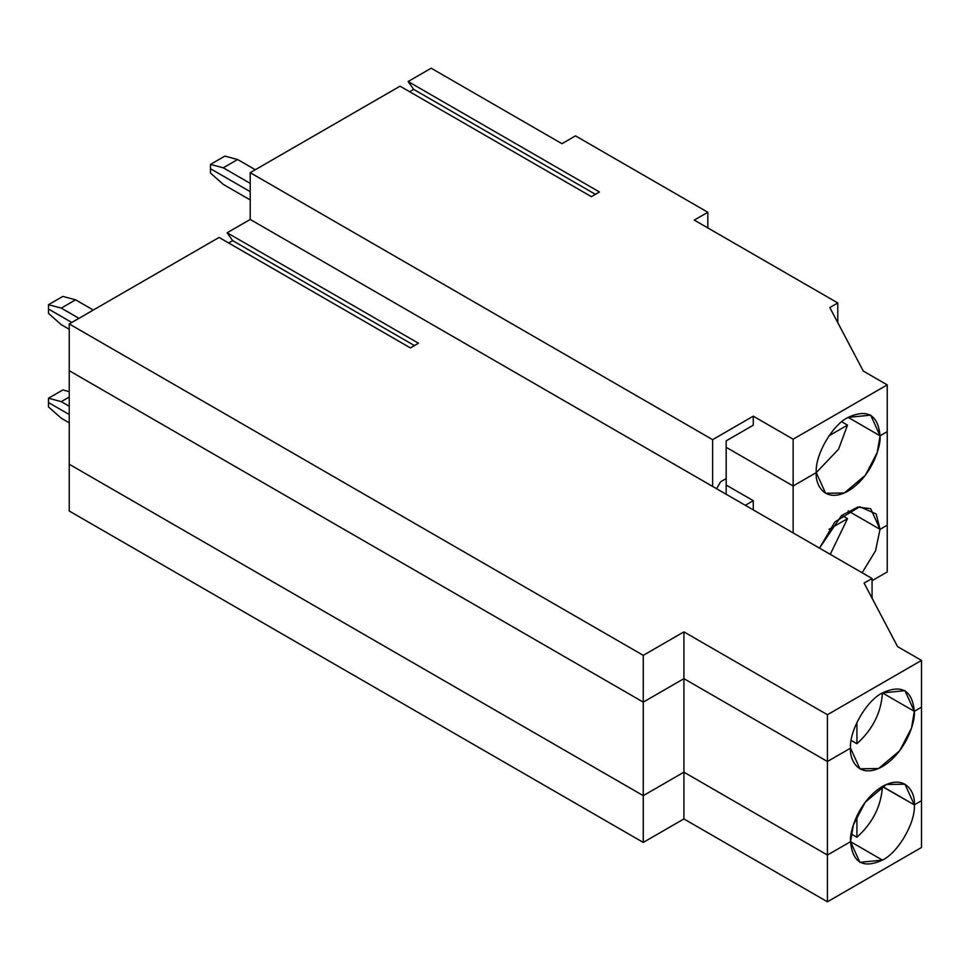 <?xml version="1.0" encoding="UTF-8"?>
<svg xmlns="http://www.w3.org/2000/svg" width="970" height="970" viewBox="0 0 970 970"><rect width="100%" height="100%" fill="white"/><g stroke="black" fill="none" stroke-linecap="round" stroke-linejoin="round"><path stroke-width="1.45" d="M850.544 841.681L882.433 860.099C898.208 852.63 915.753 822.257 914.322 804.857L882.433 786.452C881.221 806.046 872.721 822.984 856.922 837.255L851.187 833.945L856.922 837.255L856.922 815.903L856.922 837.255C872.721 822.984 881.221 806.046 882.433 786.452L914.322 804.857C915.753 822.257 898.208 852.63 882.433 860.099C863.203 868.853 852.569 862.718 850.544 841.681L827.422 855.031L683.911 772.181L683.911 818.947L827.422 901.797L827.422 855.031L827.422 901.797L683.911 818.947L683.911 772.181L643.255 795.655L643.255 842.421L683.911 818.947L643.255 842.421L643.255 795.655L69.234 464.242L69.234 511.008L643.255 842.421L69.234 511.008L69.234 464.242L643.255 795.655L683.911 772.181L827.422 855.031L850.544 841.681L859.881 862.33L882.433 860.099L850.544 841.681C849.259 831.654 858.826 800.577 882.433 786.452C906.041 773.32 915.607 793.351 914.322 804.857L921.5 800.711L921.5 847.489L827.422 901.797L921.5 847.489L921.5 800.711L914.322 804.857L904.986 784.209L886.289 784.487L865.228 802.202L853.357 824.936L850.544 841.681L827.422 855.031L850.544 841.681M847.513 518.647L830.247 554.343L847.513 518.647L829.023 529.329L847.513 518.647L841.778 515.337L847.513 518.647M862.136 572.749L875.51 550.863L880.045 529.329L848.156 510.911L880.045 529.329L875.51 550.863L862.136 572.749M61.255 418.215L48.5 406.903L48.5 402.562L48.5 406.903L61.255 418.215L69.234 422.811L61.255 418.215M69.234 414.529L48.5 402.562L69.234 414.529L48.5 402.562L48.5 398.221L61.255 401.641L69.234 397.033L61.255 401.641L69.234 406.248L61.255 401.641L48.5 398.221L62.856 389.94L48.5 398.221L48.5 402.562L69.234 414.529M887.223 525.182L887.223 571.948L887.223 525.182L880.045 529.329L887.223 525.182L887.223 431.65L880.045 435.797L848.156 417.379L880.045 435.797C881.33 445.824 871.751 476.9 848.156 491.026C824.548 504.157 814.982 484.127 816.267 472.62L838.577 449.207L847.513 425.115L829.023 435.797L847.513 425.115L841.778 421.804L847.513 425.115L838.577 449.207L816.267 472.62L825.603 493.257L844.3 492.99L865.361 475.276L877.232 452.529L880.045 435.797L887.223 431.65L887.223 525.182L880.045 529.329L870.696 508.68L857.771 507.08L841.511 515.555L819.492 548.135L834.855 521.945L859.711 506.74L876.152 513.954L880.045 529.329L887.223 525.182M872.066 580.69L887.223 571.948L872.066 580.69M882.263 786.549L914.322 804.857L921.5 800.711L921.5 707.178L921.5 800.711L914.322 804.857L882.263 786.549M69.234 391.65L62.856 389.94L69.234 391.65M223.258 184.385L210.502 173.072L210.502 168.731L210.502 173.072L223.258 184.385L250.212 199.941L223.258 184.385M250.212 191.648L210.502 168.731L250.212 191.648M716.6 488.722L720.589 481.823L716.6 488.722L720.589 481.823L726.166 478.598L726.166 494.251L726.166 478.598L720.589 481.823L716.6 488.722M61.255 324.683L48.5 313.371L48.5 309.03L48.5 313.371L61.255 324.683L69.234 329.279L61.255 324.683M71.78 322.464L48.5 309.03L71.78 322.464M882.433 692.919L882.433 692.919C881.221 712.513 872.721 729.452 856.922 743.723C872.721 729.452 881.221 712.513 882.433 692.919L914.322 711.325C915.607 721.353 906.041 752.429 882.433 766.567C858.826 779.686 849.259 759.655 850.544 748.149L827.422 761.498L827.422 855.031L827.422 761.498L850.544 748.149L859.881 768.798L878.577 768.519L899.639 750.804L911.509 728.07L914.322 711.325L882.433 692.919L914.322 711.325L921.5 707.178L914.322 711.325L904.986 690.676L882.433 692.919C901.663 684.153 912.297 690.288 914.322 711.325L921.5 707.178L921.5 660.412L921.5 707.178L914.322 711.325L882.433 692.919C866.659 700.376 849.114 730.749 850.544 748.149C849.114 730.749 866.659 700.376 882.433 692.919L882.433 692.919M856.922 722.371L856.922 743.723L851.187 740.413L856.922 743.723L856.922 722.371M69.234 370.71L643.255 702.122L683.911 678.648L827.422 761.498L683.911 678.648L643.255 702.122L69.234 370.71L69.234 464.242L69.234 370.71L643.255 702.122L643.255 795.655L643.255 655.356L69.234 323.944L69.234 370.71L69.234 323.944L219.062 237.444L410.395 347.915L418.482 343.247L227.138 232.776L250.212 219.45L250.212 172.684L712.623 439.665L753.278 416.178L793.145 439.204L887.223 384.884L863.3 371.074L829.811 307.551L837.789 302.955L694.278 220.105L707.833 212.272L575.489 135.861L561.933 143.693L575.489 135.861L707.833 212.272L694.278 220.105L837.789 302.955L837.789 322.683L837.789 302.955L829.811 307.551L863.3 371.074L887.223 384.884L887.223 431.65L887.223 384.884L793.145 439.204L753.278 416.178L712.623 439.665L712.623 486.431L872.066 578.484L864.1 583.091L897.577 646.614L921.5 660.412L827.422 714.732L683.911 631.882L683.911 772.181L683.911 678.648L827.422 761.498L827.422 714.732L827.422 761.498L850.544 748.149L827.422 761.498L683.911 678.648L683.911 631.882L643.255 655.356L643.255 702.122L683.911 678.648L643.255 702.122L69.234 370.71M745.312 505.297L753.278 500.69L726.166 485.048L753.278 500.69L745.312 505.297M753.278 509.905L753.278 500.69L753.278 509.905M793.145 485.97L726.166 447.303L793.145 485.97L793.145 532.918L793.145 485.97L816.267 472.62L793.145 485.97L793.145 439.204L793.145 485.97L816.267 472.62C814.836 455.221 832.369 424.848 848.156 417.379L880.045 435.797L870.696 415.148L848.156 417.379C832.369 424.848 814.836 455.221 816.267 472.62L793.145 485.97L726.166 447.303L793.145 485.97M848.156 510.911L880.045 529.329L848.156 510.911M69.234 464.242L643.255 795.655L683.911 772.181L827.422 855.031L683.911 772.181L643.255 795.655L69.234 464.242M224.858 156.109L237.614 159.529L255.304 169.738L237.614 159.529L223.258 167.81L210.502 164.391L210.502 168.731L210.502 164.391L224.858 156.109L210.502 164.391L223.258 167.81L250.212 183.366L223.258 167.81L237.614 159.529L224.858 156.109M413.644 89.373L409.607 91.713L413.644 89.373L595.422 194.327L413.644 89.373L408.127 81.516L599.46 191.987L591.373 196.655L400.04 86.184L250.212 172.684L400.04 86.184L591.373 196.655L599.46 191.987L408.127 81.516L413.644 89.373M561.933 143.693L431.189 68.203L408.127 81.516L431.189 68.203L561.933 143.693M872.066 598.211L872.066 578.484L872.066 598.211M707.833 227.926L707.833 212.272L707.833 227.926M78.958 318.33L61.255 308.108L48.5 304.689L48.5 309.03L48.5 304.689L62.856 296.408L48.5 304.689L61.255 308.108L75.611 299.827L62.856 296.408L75.611 299.827L61.255 308.108L78.958 318.33M753.278 425.212L726.166 440.853L753.278 425.212L753.278 416.178L753.278 425.212M726.166 478.598L726.166 440.853L726.166 478.598L720.589 481.823L726.166 478.598M93.302 310.036L75.611 299.827L93.302 310.036M232.667 240.633L228.629 242.961L232.667 240.633L227.138 232.776L232.667 240.633L414.445 345.575L232.667 240.633M848.156 417.379C867.386 408.625 878.02 414.76 880.045 435.797L887.223 431.65L880.045 435.797L848.156 417.379M250.212 219.45L712.623 486.431L712.623 439.665L250.212 172.684L250.212 219.45L227.138 232.776L418.482 343.247L410.395 347.915L219.062 237.444L69.234 323.944L643.255 655.356L683.911 631.882L827.422 714.732L921.5 660.412L897.577 646.614L864.1 583.091L872.066 578.484L250.212 219.45"/></g></svg>
